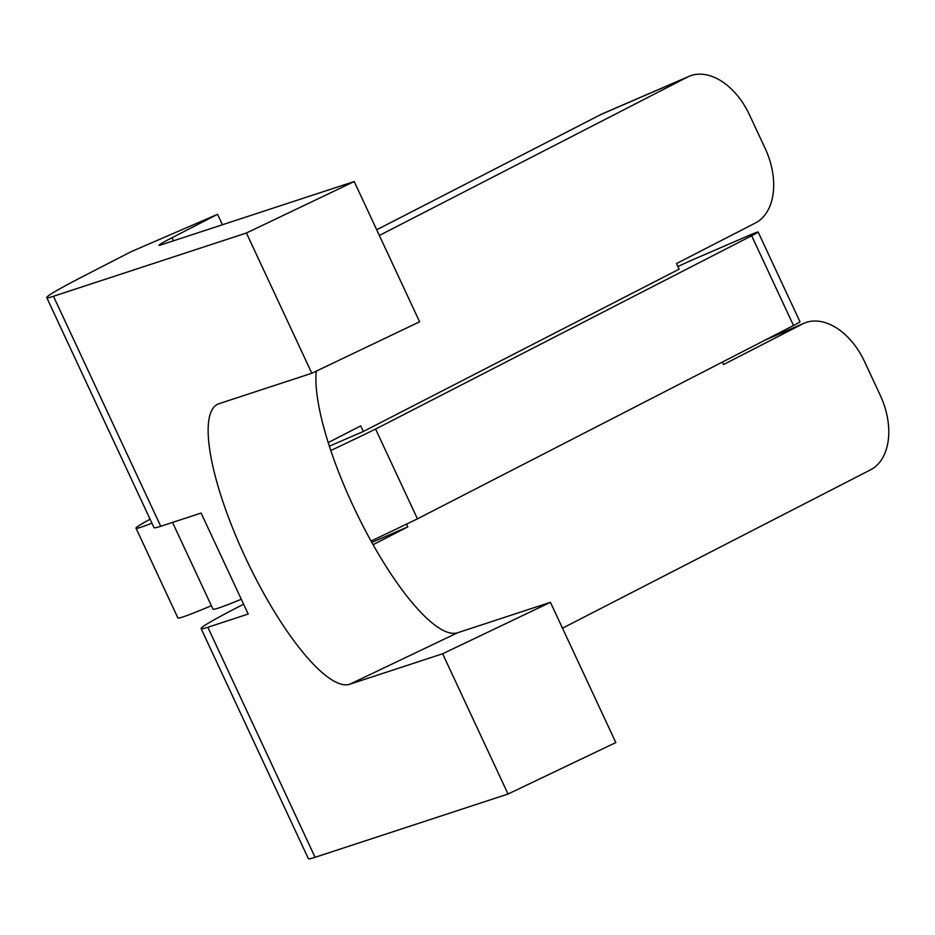 <?xml version="1.0" encoding="UTF-8"?>
<svg xmlns="http://www.w3.org/2000/svg" width="935" height="935" viewBox="0 0 935 935"><rect width="100%" height="100%" fill="white"/><g stroke="black" fill="none" stroke-linecap="round" stroke-linejoin="round"><path stroke-width="1.4" d="M406.515 524.138L407.8 526.872L371.814 542.429M373.088 544.719L407.8 526.872M562.484 628.191L870.543 469.826A61.932 40.298 -113.4 0 0 880.256 395.283L864.559 361.623A61.932 40.298 -113.4 0 0 804.1 323.218L765.742 339.802M722.416 362.067L723.573 364.545L802.522 323.966A61.932 40.298 -113.4 0 1 804.1 323.218M328.197 442.606L360.711 425.892L363.318 431.502L679.102 269.175L676.484 263.565L755.433 222.974A61.932 40.298 -113.4 0 0 765.157 148.431L749.449 114.771A61.932 40.298 -113.4 0 0 688.99 76.354L602.643 113.684A61.932 40.298 -113.4 0 0 601.065 114.432L376.7 229.776M379.353 235.468L687.412 77.114A61.932 40.298 -113.4 0 1 688.99 76.354M222.425 224.751L217.563 214.314L131.216 251.644L85.623 275.077A185.808 6.136 -25 0 0 46.75 297.61A185.808 6.136 -25 0 0 53.47 296.266L246.419 233.002L311.822 373.252L219.012 403.686A154.836 41.058 64.5 0 0 217.703 404.212A154.836 41.058 64.5 0 0 246.221 559.247A154.836 41.058 64.5 0 0 349.819 684.21L442.629 653.775L508.032 794.025L615.826 742.565L550.423 602.315L457.612 632.75A154.836 41.058 -115.5 0 1 368.133 535.72A154.836 41.058 -115.5 0 1 316.275 371.125M246.419 233.002L354.213 181.542L161.264 244.806A61.932 2.045 -25 0 1 159.02 245.262A61.932 2.045 -25 0 1 171.982 237.747L217.563 214.314M243.614 604.209L239.979 606.079A185.808 6.136 -25 0 0 201.107 628.612A185.808 6.136 -25 0 0 207.827 627.28L248.196 614.038L201.107 513.058L160.738 526.288A185.808 6.136 -25 0 1 154.006 527.632L46.75 297.61M354.213 181.542L419.616 321.792L311.822 373.252M201.107 628.612L308.363 858.646A185.808 6.136 -25 0 0 315.083 857.301L508.032 794.025M442.629 653.775L550.423 602.315M363.318 431.502L329.342 446.182M150.091 519.229A139.362 4.605 -25 0 0 136.019 528.193A139.362 4.605 -25 0 0 151.926 523.168M330.78 450.518A154.836 5.119 -25 0 0 375.589 429.072L751.646 235.76A30.972 1.028 -25 0 0 758.121 232.009A30.972 1.028 -25 0 0 748 235.865L696.189 258.27A30.972 1.028 -25 0 0 677.875 266.533M371.031 541.038A154.836 5.119 -25 0 0 417.442 518.843L793.499 325.52A30.972 1.028 -25 0 0 799.986 321.769L758.121 232.009M172.531 522.42L212.97 609.129A154.836 5.119 -25 0 0 241.3 599.253M136.019 528.193L177.884 617.953A139.362 4.605 -25 0 0 211.38 605.716M375.589 429.072L417.442 518.843M171.982 237.747L173.407 240.821M207.827 627.28L315.083 857.301M53.47 296.266L160.738 526.288M349.819 684.21L457.612 632.75M802.522 323.966L764.959 340.2M687.412 77.114L601.065 114.432M751.646 235.76L793.499 325.52"/></g></svg>
